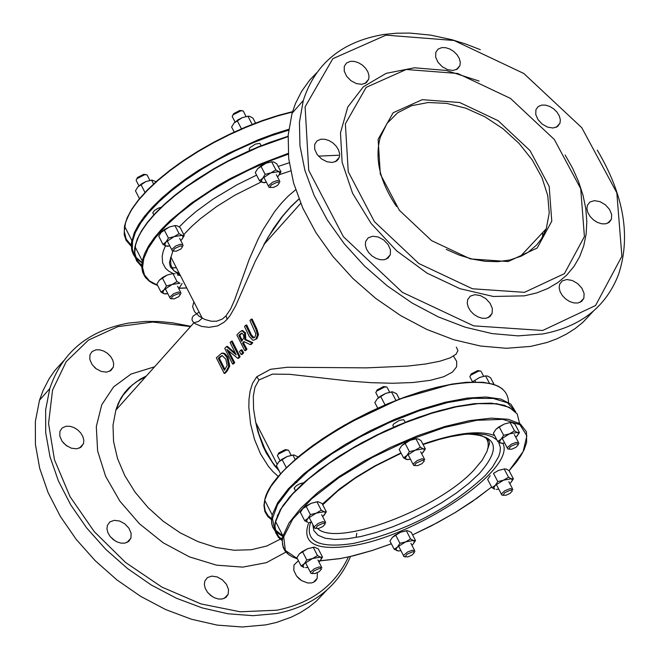 <?xml version="1.0" encoding="UTF-8"?>
<svg xmlns="http://www.w3.org/2000/svg" width="660" height="660" viewBox="0 0 660 660"><rect width="100%" height="100%" fill="white"/><g stroke="black" fill="none" stroke-linecap="round" stroke-linejoin="round"><path stroke-width="0.99" d="M255.923 338.852L257.524 334.727L255.783 329.018L251.155 319.201L249.942 320.546L255.882 333.943L254.9 337.095L253.547 337.936L252.475 337.697L250.379 334.991L245.759 325.182L244.547 326.527L249.166 336.336L252.656 340.106L253.77 340.189L256.921 338.687L253.77 340.189M251.155 319.201L252.153 319.036L256.773 328.853L258.522 334.562L256.921 338.687M257.524 334.727L258.522 334.562M245.759 325.182L246.757 325.017L251.369 334.826L254.067 337.772M239.11 356.878L231.256 341.253L230.134 342.499L236.14 354.899L226.479 346.541L224.763 348.439L232.609 364.056L233.731 362.81L226.817 349.371L237.748 358.372L239.11 356.878L240.1 356.713L238.747 358.207L237.748 358.372M232.609 364.056L233.599 363.891L234.721 362.645L233.731 362.81M226.479 346.541L227.469 346.376L235.216 353.199M228.608 350.98L234.721 362.645M231.256 341.253L232.254 341.088L240.1 356.713M228.723 366.308L227.065 357.753L224.202 353.941L221.719 353.199L216.332 357.786L224.152 373.387L226.232 371.085L228.723 366.308L229.713 366.143L227.23 370.92L225.142 373.222L224.152 373.387M221.719 353.199L224.672 353.447L227.287 356.194L228.055 357.588L229.713 366.143M222.197 355.558L219.293 358.108L224.994 369.542M219.219 357.258L222.024 355.558L225.802 359.123L227.164 365.475L224.326 370.285L218.303 358.273L220.209 357.093M218.303 358.273L219.293 358.108M251.815 342.853L244.827 339.677L244.464 332.986L241.898 330.685L239.225 332.417L236.882 335.016L244.745 350.65L245.957 349.313L242.525 343.134L243.911 341.599L250.231 344.594L251.815 342.853L252.805 342.688L251.229 344.429L250.231 344.594M240.067 334.166L241.75 333.094L243.276 334.554L243.944 337.59L241.634 341.401L238.87 335.495L240.067 334.166L241.065 334.001L239.861 335.329L242.327 340.634M238.87 335.495L239.861 335.329M242.03 333.143L241.065 334.001M244.745 350.65L245.743 350.485L246.955 349.148L245.957 349.313M242.525 343.134L243.515 342.977L246.955 349.148M242.492 330.553L245.462 332.822L245.817 339.521L252.805 342.688M244.497 341.888L243.515 342.977M244.827 339.677L245.817 339.521M242.649 352.968L240.95 350.006L241.939 349.841L243.647 352.803L242.179 354.412L241.189 354.577L242.649 352.968L243.647 352.803M240.95 350.006L239.489 351.623L241.189 354.577M298.972 198.998L290.416 207.24L282.406 216.496L268.108 237.212L255.346 261.096L235.702 305.737L230.233 315.348L227.188 319.242L223.987 322.295L217.569 325.924L208.865 327.343L201.754 326.444L195.063 323.656L193.223 322.096L192.011 319.918L192.225 317.608L193.231 316.033L199.122 312.097M456.332 347.119L457.933 350.542L456.093 354.181L450.252 357.819L439.997 361.193L425.444 364.023L407.467 366.094L366.415 367.867L287.372 367.265L270.526 369.286L256.773 376.769L252.607 383.229L250.157 390.893L249.018 399.077L248.837 407.401L250.561 423.819L254.521 439.436L260.461 453.766L268.373 466.315L273.067 471.743L278.248 476.47M441.804 47.594L445.681 47.685L449.798 49.005L453.701 51.414L456.976 54.648L459.253 58.352L460.284 62.131L459.962 65.563L457.462 69.003L453.073 70.463L447.653 69.655L442.266 66.734L437.992 62.287L435.674 57.181L435.765 52.437L437.959 49.203L441.804 47.594M350.468 61.331L354.346 61.413L358.462 62.716L362.373 65.101L365.648 68.31L367.933 72.006L368.998 75.784L368.717 79.241L366.259 82.764L361.87 84.323L356.416 83.597L350.988 80.734L346.64 76.304L344.248 71.173L344.281 66.371L346.508 62.997L350.468 61.331M320.974 139.21L324.885 139.276L329.035 140.58L332.97 142.989L336.262 146.223L338.572 149.96L339.636 153.78L339.347 157.286L336.864 160.875L332.434 162.467L326.939 161.758L321.469 158.887L317.089 154.415L314.688 149.226L314.721 144.35L316.973 140.918L320.974 139.21M541.827 105.072L545.729 105.154L549.871 106.499L553.806 108.958L557.081 112.249L559.35 116.011L560.348 119.831L559.969 123.28L557.395 126.654L552.956 128.015L547.528 127.108L542.182 124.096L537.974 119.584L535.747 114.452L535.92 109.733L538.098 106.623L541.827 105.072M66.049 426.261L69.836 426.278L73.821 427.498L77.575 429.792L80.701 432.919L82.863 436.532L83.82 440.253L83.474 443.677L81.007 447.208L76.7 448.825L71.395 448.206L66.157 445.467L62.015 441.152L59.788 436.12L59.912 431.359L62.147 427.977L66.049 426.261M63.327 442.835L67.435 446.341M96.022 349.808L99.784 349.841L103.735 351.062L107.464 353.339L110.575 356.441L112.72 360.022L113.677 363.693L113.338 367.075L110.896 370.549L106.623 372.124L101.359 371.489L96.162 368.758L92.045 364.485L89.834 359.502L89.95 354.808L92.161 351.491L96.022 349.808M94.397 367.257L96.286 368.858M171.278 257.821L170.61 257.614M161.213 207.24L158.095 208.263L154.481 210.482L152.765 212.759L153.343 213.881M261.22 145.629L259.776 143.393L255.461 144.078L249.95 147.634L249.142 149.053L249.727 150.183M277.208 182.218L271.705 184.742L270.328 186.227L270.229 187.357L273.62 187.415L277.621 185.344L279.394 182.82L277.208 182.218M270.328 187.465L268.892 187.209L268.57 185.732L272.415 182.308L277.283 180.493L280.013 181.723M180.427 245.908L174.999 248.391L173.638 249.851L173.53 250.957L176.22 251.221L180.881 249.001L182.638 246.493L180.427 245.908M173.621 251.072L172.194 250.8L171.897 249.348L175.684 245.99L180.493 244.2L183.257 245.421M178.324 293.667L173.638 295.622L171.946 297.082L171.501 298.625L174.157 298.881L178.802 296.662L180.51 294.22L178.324 293.667M171.583 298.724L170.173 298.46L169.892 297.049L173.638 293.75L178.39 291.984L181.12 293.164M136.686 179.083L137.519 177.482L143.649 174.339L145.984 174.595M149.82 180.362L147.064 174.859L144.771 174.677L137.099 178.604L136.084 180.254L136.661 181.385M232.79 115.269L233.632 113.644L239.844 110.451L242.146 110.698M246.032 116.474L243.226 110.946L240.983 110.781L233.219 114.774L232.18 116.449L232.774 117.587M193.842 301.785L192.646 306.76L194.551 311.685L199.114 316.247L205.004 319.522L211.299 321.238L216.661 321.205L222.329 319.06L226.009 315.884L230.695 308.83L234.647 299.854L249.282 259.149L258.151 239.035L263.208 229.399L274.75 211.431L281.251 203.362L288.222 196.086L295.647 189.767M577.945 302.989L581.633 301.422L583.836 298.345L584.108 293.527L581.93 288.263L577.723 283.618L572.319 280.492L566.8 279.518L562.262 280.888L559.589 284.336L559.16 287.867L560.142 291.802L562.427 295.672L565.76 299.054L569.761 301.57L573.977 302.932L577.945 302.989M486.098 318.285L489.893 316.651L492.129 313.442L492.352 308.558L490.091 303.27L485.818 298.634L480.364 295.564L474.812 294.682L470.275 296.15L467.643 299.681L467.247 303.245L468.262 307.172L470.563 311.033L473.896 314.399L477.898 316.891L482.122 318.236L486.098 318.285M384.145 259.751L388.072 258.06L390.324 254.71L390.448 249.802L388.105 244.538L383.749 239.976L378.262 237.006L372.718 236.239L368.222 237.806L365.673 241.411L365.351 244.959L366.399 248.845L368.717 252.64L372.042 255.94L376.01 258.382L380.201 259.693L384.145 259.751M605.575 223.847L609.23 222.313L611.408 219.285L611.671 214.525L609.493 209.335L605.311 204.732L599.957 201.63L594.479 200.656L589.974 201.985L587.342 205.375L586.921 208.865L587.903 212.743L590.18 216.571L593.488 219.92L597.457 222.42L601.648 223.781L605.575 223.847M298.427 560.695L294.005 564.976L293.791 570.322L296.53 576.007L301.537 580.602L307.56 582.953L311.388 582.962L313.591 582.26L315.777 580.652L317.179 578.358L317.344 572.715M300.382 579.818L297.635 577.343M124.855 543.139L128.675 541.447L130.919 538.147L131.134 533.354L128.964 528.247L124.839 523.842L119.592 521.02L114.246 520.336L109.873 521.92L107.341 525.476L106.961 528.94L107.91 532.719L110.071 536.398L113.223 539.575L117.01 541.909L121.036 543.139L124.855 543.139M115.154 540.919L110.311 536.695M222.28 599.008L225.984 597.366L228.203 594.214L228.517 589.438L226.438 584.306L222.387 579.835L217.173 576.914L211.827 576.114L207.413 577.599L204.798 581.081L204.352 584.562L205.252 588.39L207.405 592.127L210.565 595.369L214.385 597.745L218.443 599.008L222.28 599.008M212.198 596.541L207.793 592.614M446.234 249.389L459.31 255.131L472.478 259.149L485.438 261.335L497.871 261.649L509.891 259.999L521.425 256.063L528.198 252.252L536.778 244.86L541.34 238.928L546.298 228.69L549.219 212.957L547.759 195.657L542 177.68L532.249 159.951L519.016 143.352L502.978 128.733L484.943 116.82L465.828 108.215L446.581 103.364L428.191 102.506L411.592 105.699L397.625 112.786L387.016 123.428L380.325 137.099C374.426 158.623 379.83 181.748 396.528 206.464M508.151 261.55L537.182 248.036L551.777 221.191L549.178 186.4L530.005 150.562L498.102 120.664L459.69 102.514L422.268 99.668L393.154 112.744L378.13 139.268L380.308 174.083L399.358 210.284L431.549 240.603L470.423 258.918L508.151 261.55M294.707 489.291L294.352 487.789L296.48 485.636L300.069 483.656L304.318 482.625M393.36 426.368L392.815 425.312L393.673 423.951L399.316 420.428L403.656 419.669L405.281 422.243M495.965 403.565L498.58 404.159M480.076 370.903L477.626 370.623L471.141 373.989L470.415 375.524M470.349 377.66L469.805 376.629L470.704 375.202L478.813 371.002L481.099 371.159M386.067 386.842L383.592 386.562L377.14 389.887L376.39 391.446M376.332 393.616L375.771 392.551L376.703 391.099L384.772 386.941L387.123 387.106M287.62 449.955L285.128 449.674L278.751 452.95L278.017 454.484M277.942 456.629L277.398 455.573L278.314 454.154L286.283 450.062L288.684 450.236M319.201 568.582L320.669 568.532L321.387 569.201L319.085 571.741L314.795 573.639L312.163 573.391L313.846 570.974L319.201 568.582M321.973 567.93L319.275 566.89L314.457 568.689L310.596 571.915L310.728 573.177L312.197 573.457M516.236 444.04L517.927 444.073L518.372 444.683L516.046 447.282L511.723 449.237L509.025 449.023L509.635 447.48L511.442 446.028L516.236 444.04M518.958 443.371L516.326 442.315L511.385 444.172L507.416 447.521L507.581 448.825L509.066 449.081M322.979 523.339L324.72 523.363L325.182 523.982L322.839 526.581L318.524 528.487L315.859 528.231L317.551 525.764L322.979 523.339M325.776 522.695L323.053 521.615L318.178 523.438L314.275 526.721L314.416 528.025L315.901 528.305M422.062 460.441L423.538 460.399L424.24 461.101L421.88 463.724L417.549 465.663L414.851 465.424L415.09 464.335L416.559 462.907L422.062 460.441M424.834 459.797L422.144 458.708L417.211 460.548L413.242 463.897L413.407 465.226L414.901 465.498M510.23 490.231L511.648 490.19L512.341 490.85L510.064 493.391L505.766 495.33L503.101 495.124L504.809 492.665L510.23 490.231M512.919 489.547L510.312 488.532L504.644 490.826L501.361 494.051L501.666 494.926L503.126 495.173M412.277 551.892L413.96 551.909L414.414 552.486L412.153 555.002L407.863 556.924L405.232 556.702L406.923 554.284L412.277 551.892M414.991 551.215L412.36 550.201L407.534 552.016L403.664 555.25L403.804 556.487L405.265 556.751M279.238 471.116L272.44 462.281L264.85 448.915L258.976 434.181L255.766 422.507L253.605 409.373L253.308 396.322L254.95 387.255L258.976 379.978L272.464 374.121L289.608 374.311L349.585 381.084L371.209 382.676L392.659 383.262L412.879 382.528L430.369 380.317L443.776 376.72L452.463 372.091L456.58 366.853L456.712 361.433L453.486 356.152M524.494 292.339L472.478 288.775L418.836 263.522L374.443 221.677L348.249 171.749L345.37 123.816L366.151 87.384L406.255 69.49L457.702 73.466L510.452 98.406L554.301 139.458L580.717 188.702L584.413 236.585L564.424 273.636L524.494 292.339M479.111 81.064L446.193 70.438L414.463 67.79L386.191 73.334L363.404 86.724L347.779 107.027L340.486 132.841L342.119 162.319L352.605 193.322L371.225 223.583L396.652 250.858L426.995 273.116L460.028 288.7L493.284 296.464L524.312 295.853L536.638 292.941L547.907 288.469L557.981 282.497L566.709 275.129L573.977 266.459L579.686 256.616L583.754 245.751L586.146 234.011L586.814 221.562L585.775 208.576L583.028 195.244L578.622 181.748L572.624 168.267L565.125 154.993M542.685 330.487L473.624 325.85L402.344 292.322L343.398 236.692L308.74 170.371L305.11 106.837L332.83 58.682L386.017 35.145L454.072 40.491L523.784 73.466L581.782 127.702L616.828 192.827L621.885 256.27L595.567 305.506L542.685 330.487M593.191 311.297L582.978 322.253L575.116 328.589L566.453 334.092L557.057 338.745L546.975 342.499L530.714 346.401L506.36 348.282L480.447 346.03L453.692 339.702L426.822 329.447L400.595 315.562L375.738 298.419L352.935 278.503L332.813 256.369L315.925 232.625L302.734 207.941L293.576 182.993L288.684 158.466L288.181 135.019L292.05 113.289L295.523 103.397L301.719 91.179L309.623 80.198L316.618 72.847M609.667 221.125L609.815 221.801M480.332 49.681L466.092 44.146L451.811 39.682L430.567 35.095L409.852 33.082L396.503 33.206L383.658 34.493C341.962 41.563 315.166 63.575 303.286 100.518L299.434 122.273L299.962 145.736L304.879 170.296L314.069 195.269L327.31 219.986L344.239 243.763L364.411 265.939L387.263 285.887L412.17 303.055L438.446 316.973L465.366 327.253L492.162 333.605L518.116 335.874L542.504 334.001C580.586 326.849 605.929 307.007 618.527 274.477C631.042 236.585 623.947 195.121 597.259 150.1M190.798 326.296L172.408 322.798L158.87 321.519L145.654 321.395L128.733 323.053C88.267 330.503 61.941 352.349 49.772 388.583L45.639 409.876L45.713 432.787L50.003 456.704L58.426 480.975L70.76 504.933L86.674 527.934L105.748 549.318L127.462 568.499L151.214 584.95L176.352 598.207L202.166 607.901L227.956 613.775L252.995 615.673L276.614 613.553C312.741 606.317 337.384 587.293 350.534 556.479M356.111 537.289L356.788 533.255M348.373 556.966C334.966 585.659 311.091 603.405 276.754 610.219L240.108 611.779L200.978 603.916L161.931 587.111L125.549 562.468L94.231 531.622L70.018 496.609L54.466 459.748L48.551 423.448L52.561 390.052L66.181 361.68L88.465 340.098L117.934 326.617L152.699 322.039L190.55 326.584M326.56 590.362L316.495 601.012L308.798 607.192L300.366 612.595L291.25 617.174L276.424 622.454L265.848 624.871L242.269 627L217.255 625.119L191.515 619.261L165.743 609.592L140.654 596.36L116.952 579.942L95.287 560.785L76.255 539.434L60.373 516.466L48.081 492.541L39.691 468.295L35.417 444.411L35.359 421.525L39.501 400.249L42.991 390.671L49.096 378.799L54.722 370.648L63.55 360.871M138.031 186.697L141.71 183.744L145.876 181.591L137.816 186.937L135.457 190.822L139.475 198.652M156.412 181.838L152.006 180.073L145.876 181.591L151.825 180.089M151.577 180.13L153.557 183.983M140.926 184.519L144.994 192.439M180.757 240.553L181.764 239.572M167.929 246.254L165.874 246.023L169.834 246.007M182.061 235.364L184.264 235.571L181.88 239.44L183.208 236.899L182.061 235.364L174.141 236.618L179.107 233.689L182.061 235.364M162.921 244.349L166.048 241.956L164.728 244.497L165.874 246.023L162.921 244.349L158.763 236.255L161.139 232.386L164.86 229.325L169.232 227.048L161.139 232.386M168.424 238.078L174.141 236.618L166.048 241.956L168.424 238.078L164.266 229.985M184.264 235.571L180.097 227.477L177.144 225.802L174.941 225.588L169.232 227.048L175.213 225.538M174.941 225.588L179.107 233.689M168.267 242.962L168.737 243.878M278.866 461.802L281.803 459.36L287.116 456.522L278.866 461.802L276.416 465.613L280.599 473.764M298.13 456.967L293.857 454.921L287.116 456.522L293.37 454.954M292.908 455.053L295.185 459.492M282.092 459.492L286.325 467.734M322.69 516.697L325.223 513.463L325.108 512.408L324.184 511.747L326.337 511.813L323.854 515.617M309.218 522.456L311.57 522.151M304.673 520.699L307.923 518.422L306.512 520.864L307.618 522.274L304.673 520.699L300.399 512.374L302.874 508.571L305.671 506.245L311.149 503.299L302.874 508.571M316.214 513.15L321.247 510.172L324.184 511.747L316.214 513.15L307.923 518.422L310.398 514.618L316.214 513.15M326.337 511.813L322.055 503.489L317.988 501.691L311.149 503.299L317.485 501.715M316.957 501.839L321.247 510.172M306.125 506.286L310.398 514.618M310.109 519.313L310.555 520.171M182.111 283.412L179.693 287.29M186.755 287.983L178.645 288.313L179.759 287.215M172.112 284.493L177.02 281.589L179.941 283.231L172.112 284.493L164.109 289.74L166.46 285.937L172.112 284.493M165.899 293.939L163.944 293.716L167.821 293.683M161.015 292.083L164.109 289.74L162.797 292.231L163.944 293.716L161.015 292.083L156.907 284.064L159.258 280.261L162.731 277.373L167.252 275.005L159.258 280.261M175.081 273.751L172.904 273.562L167.252 275.005L173.2 273.504M172.904 273.562L177.02 281.589M162.344 277.901L166.46 285.937M320.389 557.114L322.525 557.155L320.075 560.893L321.469 558.5L320.389 557.114L312.51 558.525L317.485 555.58L320.389 557.114M318.912 561.965L320.075 560.893M305.547 567.649L307.906 567.344M304.326 563.706L306.768 559.969L312.51 558.525L304.326 563.706L302.932 566.098L304.021 567.476L301.108 565.942L304.326 563.706M299.326 553.946L301.942 551.76L307.51 548.765L299.326 553.946L296.885 557.683L301.108 565.942M322.525 557.155L318.293 548.905L314.333 547.165L307.51 548.765L313.838 547.189M313.252 547.321L317.485 555.58M302.544 551.711L306.768 559.969M405.636 541.885L410.578 538.956L413.424 540.49L405.636 541.885L397.435 547.049L399.919 543.32L405.636 541.885M415.503 540.54L413.02 544.261L414.455 541.868L413.424 540.49L415.503 540.54L411.254 532.339L407.352 530.599L400.612 532.183L406.873 530.615M411.923 545.275L413.02 544.261M398.558 550.985L394.193 549.277L397.435 547.049L396.165 548.831L396.305 550.374L398.376 550.985L400.95 550.671M392.428 537.347L394.894 535.285L400.612 532.183L392.428 537.347L389.953 541.076L394.193 549.277M395.67 535.111L399.919 543.32M406.329 530.747L410.578 538.956M399.539 547.948L399.952 548.74M495.256 485.389L497.797 481.61L503.555 480.158L495.256 485.389L493.771 487.822L494.769 489.233L491.939 487.657L495.256 485.389M508.53 477.213L511.351 478.789L503.555 480.158L508.53 477.213L504.207 468.98L498.457 470.431L504.661 468.872M513.389 478.871L510.848 482.641L512.341 480.208L511.351 478.789L513.389 478.871L509.066 470.646L506.245 469.062L504.207 468.98M496.328 489.423L498.754 489.093M509.8 483.607L510.848 482.641M493.482 473.377L498.457 470.431L493.482 473.377L497.797 481.61M490.165 475.662L487.633 479.432L491.939 487.657M497.327 486.354L497.739 487.146M494.117 384.508L490.537 377.693L487.674 376.068L485.603 375.928L479.795 377.404L485.966 375.845M472.238 381.967L479.795 377.404L472.255 381.959M474.779 380.374L475.596 381.925M485.603 375.928L489.464 383.262M502.227 443.289L500.585 443.091L497.731 441.482L501.088 439.156L499.76 441.004L499.851 442.629L502.169 443.289L504.653 442.959M503.654 435.311L509.487 433.843L501.088 439.156L503.654 435.311L499.29 427.004L495.932 429.338L498.597 427.119L504.322 424.025L510.543 422.458M514.511 430.856L517.366 432.473L509.487 433.843L514.511 430.856L510.147 422.548L504.322 424.025L499.29 427.004M515.815 437.39L518.306 434.239L518.248 433.15L517.366 432.473L519.428 432.581L516.854 436.417M519.428 432.581L515.056 424.281L512.201 422.664L510.147 422.548M495.932 429.338L493.375 433.174L497.731 441.482M503.176 440.154L503.613 440.979M241.329 128.873L241.882 128.634M251.815 124.534L252.236 124.369M234.193 122.892L237.988 119.839L242.179 117.678L234.02 123.09L231.602 127.025L234.217 132.049M255.552 123.082L253.019 118.214L250.09 116.482L248.226 116.16L242.179 117.678L248.135 116.176M247.921 116.21L252.128 124.294M237.196 120.623L241.403 128.708M264.355 182.696L262.433 182.416L266.483 182.399M259.504 180.708L262.705 178.258L261.327 180.848L262.433 182.416L259.504 180.708L255.28 172.59L257.714 168.663L261.5 165.553L265.906 163.267L257.714 168.663M277.48 176.847L278.462 175.874M265.138 174.339L270.897 172.862L262.705 178.258L265.138 174.339L260.914 166.213M278.817 171.625L280.978 171.864L278.536 175.791L279.923 173.2L278.817 171.625L270.897 172.862L275.888 169.909L278.817 171.625M280.978 171.864L276.754 163.754L273.826 162.038L271.656 161.791L265.906 163.267L271.895 161.749M271.656 161.791L275.888 169.909M264.891 179.338L265.37 180.254M384.838 404.976L385.729 404.588M395.307 400.645L396.041 400.356M399.374 399.061L396.569 393.673L392.362 391.792L385.688 393.393L377.338 398.739L380.317 396.264L385.688 393.393L391.9 391.825M377.338 398.739L374.83 402.6L377.701 408.127M391.52 391.908L395.86 400.232M380.647 396.379L384.97 404.704M408.127 459.657L406.461 459.459L410.503 459.335M403.549 457.85L406.873 455.515L405.397 458.007L406.461 459.459L403.549 457.85L399.201 449.493L401.734 445.64L404.563 443.289L410.116 440.311L401.734 445.64M421.707 453.783L424.223 450.565L424.141 449.477L423.233 448.808L425.353 448.899L422.804 452.752M409.406 451.663L415.264 450.186L406.873 455.515L409.406 451.663L405.058 443.305M420.321 447.191L423.233 448.808L415.264 450.186L420.321 447.191L415.965 438.826L410.116 440.311L416.402 438.727M425.353 448.899L420.998 440.55L418.085 438.933L415.965 438.826M409.018 456.481L409.464 457.339M255.783 329.018L256.773 328.853M252.475 337.697L253.473 337.532M250.379 334.991L251.369 334.826M227.065 357.753L228.055 357.588M226.232 371.085L227.23 370.92M222.156 353.174L223.146 353.009M241.898 330.685L242.897 330.52M244.464 332.986L245.462 332.822M282.686 537.455L280.962 538.7M280.261 539.187L266.822 546.001L251.287 549.739L234.217 550.25L216.224 547.511L197.967 541.612L180.097 532.768L163.267 521.293L148.096 507.614L135.118 492.22L124.814 475.678L117.546 458.584L113.561 441.556L113 425.213L115.863 410.132L119.806 400.702L123.288 394.977L132.165 385.052L140.357 379.096L146.479 375.886M542.71 236.668L542.586 232.666M178.91 272.687L177.466 272.778M141.76 265.7L136.843 260.007L134.755 252.862L135.581 244.431L139.301 234.902L145.852 224.515L155.083 213.518L166.782 202.174L180.658 190.773L196.399 179.586L213.592 168.902L231.825 158.994L250.635 150.109L269.552 142.469L288.09 136.273M288.073 136.612L258.225 147.262L228.17 161.271L213.667 169.265L186.846 186.582L174.958 195.64L164.332 204.757L155.133 213.815L147.493 222.651L141.529 231.132L137.329 239.135L134.632 248.35L134.615 255.065L136.587 260.882L141.768 266.739M157.534 285.277L150.595 282.059L145.579 277.678L142.601 272.192L141.702 265.708L142.28 260.873L144.556 253.762L148.525 246.089L154.135 237.963L161.32 229.49L169.966 220.803L191.177 203.272L216.562 186.392L230.373 178.513L259.19 164.464L288.205 153.359M288.272 154.201L268.686 161.37L248.927 170.008L229.556 179.883L211.084 190.715L194.032 202.207L178.835 214.046L165.916 225.91L155.612 237.484L148.17 248.449L143.789 258.522L142.552 267.44L144.482 274.972L149.506 280.937L157.484 285.186M178.588 288.205L186.714 287.9M288.643 130.185L271.136 135.779L253.201 142.717L235.232 150.826L217.66 159.943L200.863 169.843L185.229 180.295L171.113 191.078L158.821 201.944L148.624 212.636L140.745 222.923L135.333 232.584L132.511 241.395L132.313 249.183L134.739 255.775M135.539 256.946L142.007 262.523M170.989 267.877L176.311 267.622M141.974 262.746L136.018 258.274M135.069 257.177L131.885 250.825L131.381 243.202L134.252 232.848L138.575 224.664L144.73 215.993L152.625 206.959L162.129 197.719L173.093 188.413L185.353 179.198L198.709 170.239L227.815 153.615L258.505 139.664L273.809 133.98L288.75 129.294M293.362 111.796L278.033 115.838L262.078 121.069L245.8 127.388L229.499 134.689L213.469 142.824L198.017 151.643L183.43 160.99L169.975 170.676L157.888 180.535L147.386 190.377L138.674 200.029L131.885 209.311L127.132 218.056L124.501 226.108L124.187 234.647L126.151 240.471L131.323 246.353M131.307 245.314L126.175 239.151L124.261 231.346L125.648 222.123L130.309 211.703L138.13 200.392L148.929 188.48L162.401 176.319L178.183 164.233L195.838 152.575L214.871 141.677L234.745 131.851L254.884 123.387L274.717 116.515L293.683 111.433M227.188 319.242L226.009 315.884M318.458 156.131L338.44 155.24M180.411 275.624L177.309 274.923M173.118 273.512L168.82 271.202L165.544 268.282L162.624 262.837L162.17 256.212L163.251 251.229L165.437 245.842M179.248 226.908L187.291 219.021L196.63 211.076L212.718 199.337L237.072 184.734L256.6 175.123M278.149 166.435L289.237 162.764M290.639 170.915L279.444 174.636M261.327 181.888L234.935 195.17L216.645 206.547L200.557 218.567L191.425 226.66L183.777 234.63M172.821 251.014L170.569 258.745L170.89 265.072L173.572 270.295L177.086 273.397L180.122 275.055M283.759 536.646L274.576 529.361L272.464 518.463L277.596 504.587L289.748 488.532L308.236 471.248L331.972 453.783L359.543 437.225L389.251 422.582L419.265 410.767L447.736 402.517L472.898 398.326L493.234 398.442L507.532 402.823L514.957 411.172M515.773 412.038L510.865 404.159L500.824 399.061L486.073 397.007L467.239 398.087L445.137 402.27L420.742 409.398L395.15 419.133L369.509 431.054L344.957 444.626L322.6 459.228L303.41 474.21L288.23 488.911L277.687 502.689L272.217 514.94L271.458 520.245L271.73 523.858L272.712 527.15L275.121 531.003M275.929 531.869L277.208 533.033M271.549 519.725L267.894 516.64L264.85 511.549L263.942 505.428L264.693 500.222C270.757 463.122 380.325 395.068 452.29 384.384C489.217 378.84 507.961 384.854 508.53 402.427M451.696 384.194L436.837 387.28L420.989 391.644L404.456 397.204L387.56 403.854L370.639 411.46L354.024 419.875L338.027 428.934L322.979 438.454L309.152 448.247L296.827 458.131L286.234 467.899L277.555 477.378L270.971 486.379L266.574 494.736M264.792 500.412L264.256 505.271L265.246 511.005L268.174 515.807L271.606 518.752M518.644 423.885L518.702 422.911M501.955 404.811L489.811 403.194L474.895 403.681L457.627 406.271L438.529 410.891L418.176 417.409L397.188 425.626L376.183 435.295L355.814 446.127L336.683 457.784L319.366 469.92L304.375 482.163L292.149 494.15L283.033 505.519L277.274 515.955M275.542 521.433L274.989 526.292L275.979 532.018L278.924 536.803L282.373 539.723M282.307 540.697L278.635 537.628L275.583 532.562L274.709 528.074L275.055 523.042L281.234 508.522L292.454 494.183L308.632 478.888L329.035 463.369L352.688 448.355L378.493 434.585L405.199 422.722L431.516 413.333L456.184 406.873L478.021 403.648L495.99 403.796L509.248 407.294L517.217 413.944L519.552 423.423M509.116 470.728L516.475 462.058L520.806 455.804L524.057 449.839L526.639 442.439L526.457 431.755L520.27 423.901L508.332 419.281L491.205 418.143L469.714 420.577L444.931 426.476L418.118 435.542L390.621 447.323L363.858 461.216L339.174 476.504L317.815 492.426L300.828 508.159L289.039 522.926L282.991 536.003L282.241 540.672L283.189 547.519L285.07 551.001L287.909 553.987M391.347 543.774L372.224 550.473L350.402 556.462L340.189 558.55L318.4 560.959M297.388 558.657L285.351 550.423L283.701 536.885L292.693 519.181L311.644 498.836L338.968 477.642L372.257 457.504L408.523 440.253L444.485 427.465L476.875 420.288L502.788 419.356L519.932 424.702L526.878 435.798L523.116 451.597L509.091 470.687M491.593 486.989L477.18 498.061L455.334 512.44L437.489 522.621L412.582 534.913L431.351 525.88L455.326 512.49L471.966 501.757L491.609 487.022M256.773 376.769L258.976 379.978M308.814 522.472C301.075 543.461 315.612 551.215 352.415 545.729C418.085 535.664 516.664 468.963 502.854 443.248M494.612 435.534C479.737 429.99 455.829 432.861 422.879 444.155M400.975 452.9L374.608 466.026L356.218 477.089L339.867 488.672L322.377 504.116M498.655 442.101L500.387 447.571L500.098 451.853L498.663 456.588L492.442 467.156L485.009 475.802C448.932 509.108 405.124 531.638 353.587 543.411C318.887 548.65 304.565 541.621 310.629 522.324M322.74 504.826L337.772 490.933L355.055 478.277L375.391 465.985L401.14 453.222M466.802 434.123L477.964 433.802L485.991 434.75L492.343 436.813L496.922 439.939M485.422 437.299L487.27 440.03L488.185 443.207L488.169 446.803L486.997 451.399L482.262 460.127L474.268 469.722C438.372 509.198 337.161 547.321 317.724 528.643M312.757 524.469L313.879 530.64L318.087 535.277L325.207 538.246L334.991 539.443L347.094 538.84L361.102 536.464L376.53 532.389L392.865 526.771L409.546 519.791L426.013 511.681L441.713 502.722L456.109 493.21L468.707 483.466L479.077 473.822C501.303 448.602 497.623 435.369 468.039 434.123L466.224 434.181M338.233 159.505L338.258 158.507M154.605 366.787L131.026 374.063L113.594 386.9L101.764 404.77L96.31 426.574L97.622 450.962L105.649 476.371L119.905 501.188L139.499 523.817L163.168 542.784L189.404 556.858L216.496 565.15L242.715 567.121L266.368 562.666L285.945 552.098M241.56 330.701L242.558 330.545M300.721 203.321L263.835 244.588L273.628 228.245L281.878 216.835L290.92 206.456L298.947 198.924M179.314 273.479L174.256 271.054L170.296 266.656L169.455 262.746L170.866 257.004L202.273 318.227L198.487 321.445L193.924 322.781L115.863 410.132L118.066 403.854L120.986 398.013L124.608 392.659L128.923 387.816L136.612 381.62L145.662 376.794M456.241 69.704L459.962 65.563M364.881 83.572L368.717 79.241M335.371 161.741L339.347 157.286M556.289 127.273L559.969 123.28M79.546 448.074L83.474 443.677M109.543 371.357L113.338 367.075M152.765 212.759L153.813 214.805M249.142 149.053L249.843 150.406M288.098 136.216L258.25 146.825L228.195 160.817L213.691 168.803L186.854 186.128L174.95 195.195L164.307 204.336L155.092 213.427L147.436 222.321L141.471 230.893L137.28 239.011L134.953 246.543L142.28 260.873L141.85 268.042L142.725 272.291L144.515 276.086L148.863 280.871L152.831 283.429L157.624 285.458M293.758 111.35L278.429 115.343L262.465 120.532L246.163 126.819L229.828 134.104L213.757 142.23L198.264 151.049L183.62 160.405L170.115 170.123L157.971 180.015L147.427 189.907L138.666 199.633L131.843 209.014L127.091 217.899L124.501 226.108L131.81 240.405L131.323 244.513L131.686 249.562L133.18 254.059L135.036 257.053M135.985 258.192L141.966 262.82M171.055 267.976L176.352 267.704M263.769 177.194L268.43 186.153M276.358 174.71L279.436 180.601M270.493 187.588L268.892 187.209M167.178 240.834L171.757 249.761M179.668 238.425L182.688 244.307M173.786 251.188L172.194 250.8M165.231 288.626L169.752 297.454M177.573 286.226L180.576 292.083M171.749 298.856L170.173 298.46M136.084 180.254L138.938 185.815M137.519 177.482L137.099 178.604M232.18 116.449L235.075 122.017M233.632 113.644L233.219 114.774M583.836 298.345L579.967 302.404M492.129 313.442L488.128 317.699M390.324 254.71L386.273 259.141M611.408 219.285L607.67 223.237M317.179 578.358L313.36 582.367M130.919 538.147L126.918 542.52M228.203 594.214L224.26 598.414M546.298 228.69L520.138 256.641M294.162 488.243L295.399 490.644M392.815 425.312L393.731 427.078M502.656 389.07L498.407 386.29L493.069 384.178L483.095 382.297L466.48 382.264L451.869 384.095L399.473 399.028L344.289 425.23L313.401 445.063L299.533 455.796L282.472 471.718L270.649 486.766L267.993 491.469L264.693 500.222L272.217 514.94L271.532 520.204L271.821 523.792L272.786 527.059L275.096 530.887M275.905 531.803L282.868 536.522M297.512 558.896L292.792 557.106L288.915 554.788L284.732 550.374L282.579 544.88L282.315 540.647L282.991 536.003L275.451 521.251L280.277 509.767L289.55 497.005L302.882 483.45L319.778 469.557L339.628 455.845L361.672 442.819L385.069 430.988L408.936 420.808L432.333 412.665L454.377 406.882L474.21 403.664L491.106 403.136L504.43 405.306L513.727 410.083M318.442 561.049L340.032 558.64L353.81 555.703L372.174 550.522L391.363 543.799M469.805 376.629L472.486 381.744M481.454 372.091L483.607 376.175M471.141 373.989L470.704 375.202M375.771 392.551L378.444 397.691M387.478 388.063L389.598 392.139M377.14 389.887L376.703 391.099M277.398 455.573L280.03 460.705M289.014 451.184L291.109 455.252M278.751 452.95L278.314 454.154M305.489 562.625L310.439 572.303M317.914 560.018L321.453 566.932M312.361 573.614L310.728 573.177M502.136 438.174L507.26 447.925M514.338 434.585L518.422 442.357M509.239 449.245L507.581 448.825M309.094 517.324L314.119 527.109M321.676 514.717L325.24 521.664M316.066 528.462L314.416 528.025M407.979 454.476L413.086 464.302M420.667 451.786L424.289 458.749M415.066 465.655L413.407 465.226M496.312 484.415L501.361 494.051M508.786 481.668L512.408 488.573M503.308 495.346L501.666 494.926M398.549 546.026L403.516 555.629M410.924 543.353L414.488 550.242M405.43 556.916L403.804 556.487M277.159 464.186L255.766 422.507L257.878 431.656L263.068 446.358L266.376 453.189L274.37 465.465L279.048 470.745M295.094 481.816L296.876 482.501M423.068 444.518L439.123 439.469L450.475 436.681L464.277 434.379L473.385 433.752L468.039 434.123L475.645 434.445L481.751 435.699L487.451 438.817L489.225 441.523L489.547 443.504L487.806 448.751M303.286 100.518L292.05 113.289M49.772 388.583L39.501 400.249M168.176 246.238L167.508 246.304M281.803 459.36L281.523 459.781M166.056 293.931L165.47 293.98M162.731 277.373L162.442 277.835M502.169 443.289L501.757 443.322M264.916 182.638L264.157 182.713M380.317 396.264L380.045 396.676"/></g></svg>
